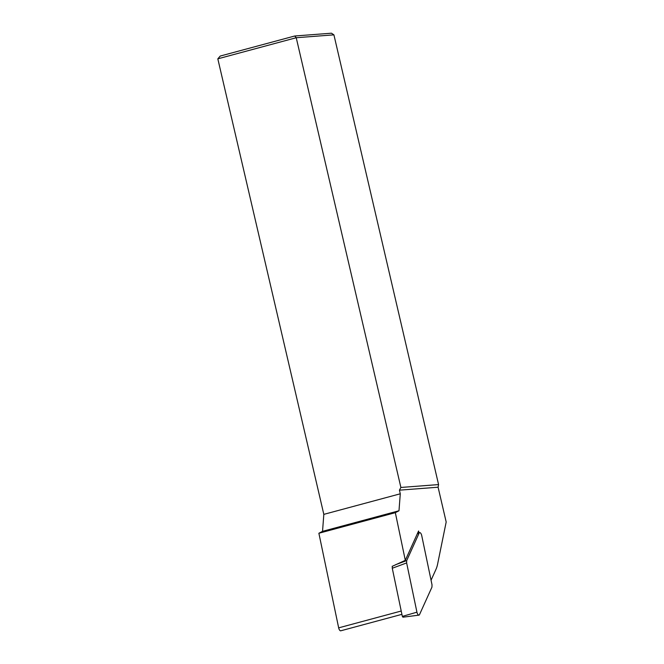 <?xml version="1.0" encoding="UTF-8"?>
<svg xmlns="http://www.w3.org/2000/svg" width="664" height="664" viewBox="0 0 664 664"><rect width="100%" height="100%" fill="white"/><g stroke="black" fill="none" stroke-linecap="round" stroke-linejoin="round"><path stroke-width="1" d="M401.911 614.341L340.765 630.8A2.988 1.27 -105.1 0 1 338.665 627.854L318.878 533.25L395.337 512.674L405.306 560.333L418.577 530.992L418.967 532.868M431.06 580.22L435.957 569.388A37.4 15.919 74.9 0 0 437.618 564.051L446.183 522.004L438.091 487.218L399.438 490.165L400.284 493.792L398.989 510.765L322.538 531.341L323.824 514.368L217.817 58.83L220.232 56.05L294.733 35.997L331.452 33.2L333.917 34.852L296.235 37.724L400.89 487.459L399.438 490.165M395.337 512.674L398.989 510.765M405.306 560.333L392.208 566.351M318.878 533.25L322.538 531.341M333.917 34.852L438.572 484.579L400.89 487.459M294.733 35.997L296.235 37.724L217.817 58.83M323.824 514.368L400.284 493.792M438.572 484.579L438.091 487.218M406.634 562.923L416.934 612.175A2.988 1.27 74.9 0 0 418.959 615.138A2.988 1.27 74.9 0 0 419.507 614.64L431.949 587.142L432.015 584.801L421.715 535.541A2.988 1.27 74.9 0 0 419.548 532.628A2.988 1.27 74.9 0 0 419.142 533.076L406.7 560.582L406.634 562.923L392.275 568.251L402.342 616.399L403.04 617.063M392.275 568.251L392.233 566.234M338.665 627.854L401.222 611.021M416.934 612.175L402.342 616.399M419.142 533.076L417.291 533.823M395.744 564.649L406.7 560.582M417.432 533.516L419.548 532.628M402.89 617.196L418.959 615.138"/></g></svg>
